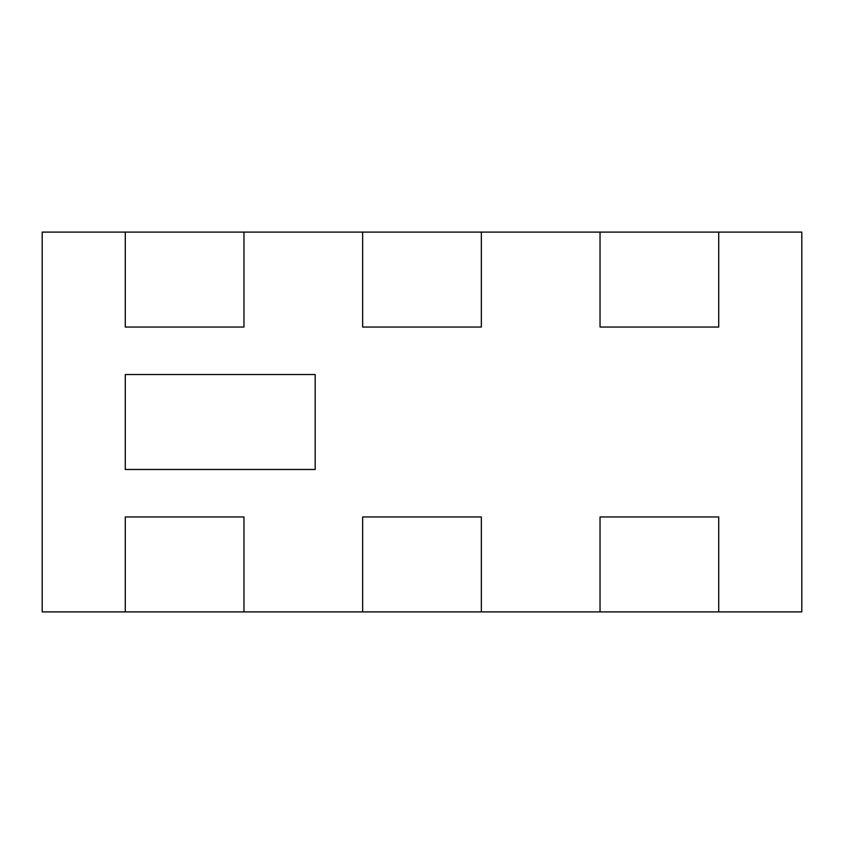 <?xml version="1.0" encoding="UTF-8"?>
<svg xmlns="http://www.w3.org/2000/svg" width="844" height="844" viewBox="0 0 844 844"><rect width="100%" height="100%" fill="white"/><g stroke="black" fill="none" stroke-linecap="round" stroke-linejoin="round"><path stroke-width="1.27" d="M125.281 469.475L125.281 374.525L315.181 374.525L315.181 469.475L125.281 469.475L315.181 469.475L315.181 374.525L125.281 374.525L125.281 469.475M42.2 611.9L125.281 611.9L125.281 516.95L243.969 516.95L243.969 611.9L362.656 611.9L362.656 516.95L481.344 516.95L481.344 611.9L600.031 611.9L600.031 516.95L718.719 516.95L718.719 611.9L801.8 611.9L801.8 232.1L718.719 232.1L718.719 327.05L718.719 232.1L600.031 232.1L600.031 327.05L718.719 327.05L600.031 327.05L600.031 232.1L481.344 232.1L481.344 327.05L481.344 232.1L362.656 232.1L362.656 327.05L481.344 327.05L362.656 327.05L362.656 232.1L243.969 232.1L243.969 327.05L243.969 232.1L125.281 232.1L125.281 327.05L243.969 327.05L125.281 327.05L125.281 232.1L42.2 232.1L42.2 611.9M125.281 516.95L125.281 611.9L243.969 611.9L243.969 516.95L125.281 516.95M362.656 516.95L362.656 611.9L481.344 611.9L481.344 516.95L362.656 516.95M600.031 516.95L600.031 611.9L718.719 611.9L718.719 516.95L600.031 516.95"/></g></svg>
